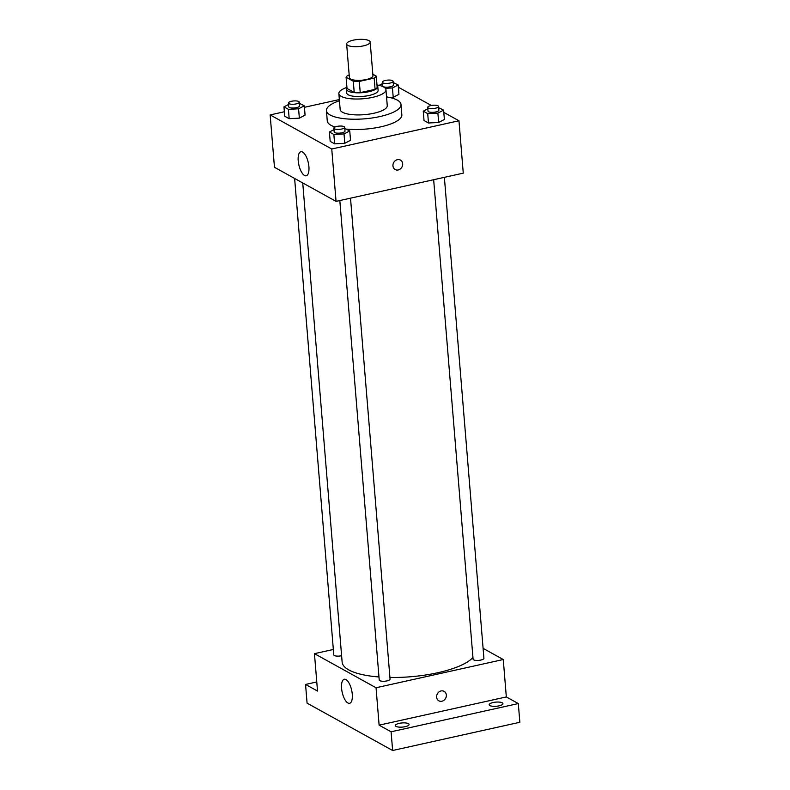 <?xml version="1.0" encoding="UTF-8"?>
<svg xmlns="http://www.w3.org/2000/svg" width="790" height="790" viewBox="0 0 790 790"><rect width="100%" height="100%" fill="white"/><g stroke="black" fill="none" stroke-linecap="round" stroke-linejoin="round"><path stroke-width="1.19" d="M353.278 40.172A11.811 3.575 175.3 0 1 370.184 42.048A11.811 3.575 175.3 0 1 358.7 46.57A11.811 3.575 175.3 0 1 346.632 43.983A11.811 3.575 175.3 0 1 353.278 40.172M370.184 42.048L372.949 75.722A11.811 3.575 175.3 0 1 361.465 80.244A11.811 3.575 175.3 0 1 349.397 77.657L346.632 43.983M376.257 76.136L377.185 87.354A15.247 4.612 175.3 0 1 375.092 89.339L360.22 92.637A15.247 4.612 175.3 0 1 354.216 92.45L347.007 88.47L346.089 77.242L353.288 81.232A15.247 4.612 175.3 0 0 359.302 81.419L374.174 78.111A15.247 4.612 175.3 0 0 376.257 76.136L372.831 74.23M349.18 75.04L348.173 75.257A15.247 4.612 175.3 0 0 346.089 77.242M346.958 87.779A15.751 4.76 -4.7 0 0 346.395 89.201A15.751 4.76 -4.7 0 0 362.491 92.657A15.751 4.76 -4.7 0 0 377.798 86.624A15.751 4.76 -4.7 0 0 377.018 85.3M377.798 86.624L378.104 90.366A15.751 4.76 175.3 0 1 362.798 96.4A15.751 4.76 175.3 0 1 346.701 92.944L346.395 89.201M354.216 92.45L353.288 81.232M375.092 89.339L374.174 78.111M360.22 92.637L359.302 81.419M346.928 87.413A23.631 7.14 -4.7 0 0 338.861 93.585A23.631 7.14 -4.7 0 0 362.995 98.77A23.631 7.14 -4.7 0 0 385.954 89.714A23.631 7.14 -4.7 0 0 383.604 86.949A23.631 7.14 -4.7 0 0 376.988 84.935M338.861 93.585L340.164 109.494A23.631 7.14 -4.7 0 0 364.299 114.669A23.631 7.14 -4.7 0 0 387.258 105.613L385.954 89.714M339.443 100.755A37.416 11.307 -4.7 0 0 326.428 110.62A37.416 11.307 -4.7 0 0 364.634 118.826A37.416 11.307 -4.7 0 0 401.004 104.487A37.416 11.307 -4.7 0 0 397.281 100.103A37.416 11.307 -4.7 0 0 386.547 96.884M401.004 104.487L401.843 114.777A37.416 11.307 175.3 0 1 383.871 126.104A37.416 11.307 175.3 0 1 346.445 129.106M335.098 127.002A37.416 11.307 175.3 0 1 327.267 120.91L326.428 110.62M427.834 108.803L423.262 111.183L424.032 120.534L428.476 123.003L438.648 122.47L444.385 119.468L443.615 110.116L438.648 107.687M333.973 129.629L329.41 132.009L330.181 141.37L334.624 143.829L344.796 143.296L350.523 140.294L349.753 130.942L344.796 128.513M284.37 111.755L270.15 114.915L331.751 149.004L458.96 120.771L443.802 112.377M431.35 105.485L398.358 87.226M339.344 99.56L304.436 107.302M385.362 88.332L392.442 87.957L393.213 97.318L389.776 97.496L393.213 97.318L398.94 94.316L398.17 84.965L393.203 82.535M288.538 104.478L283.966 106.857L284.736 116.219L289.179 118.678L299.351 118.145L305.078 115.142L304.318 105.791L299.351 103.362M270.15 114.915L274.466 167.292L336.056 201.381L463.266 173.148L458.96 120.771M336.056 201.381L331.751 149.004M298.215 160.795A12.304 4.849 77.5 0 1 300.901 151.739A12.304 4.849 77.5 0 1 308.298 162.71A12.304 4.849 77.5 0 1 306.234 175.775A12.304 4.849 77.5 0 1 298.215 160.795M397.39 159.679A5.412 4.7 -61 0 1 400.441 160.084A5.412 4.7 -61 0 1 401.932 167.095A5.412 4.7 -61 0 1 395.197 169.554A5.412 4.7 -61 0 1 393.074 164.182A5.412 4.7 -61 0 1 397.39 159.679M400.431 160.084A5.412 4.7 -61 0 1 401.922 167.095A5.412 4.7 -61 0 1 395.188 169.554M472.943 657.477A66.953 20.234 175.3 0 1 389.924 677.474M378.973 676.971A66.953 20.234 175.3 0 1 342.129 662.079L302.738 182.944M294.621 178.441L333.785 654.87A5.431 1.639 -4.7 0 0 341.566 655.74A5.431 1.639 -4.7 0 0 341.606 655.73M444.375 177.345L483.915 658.307A5.431 1.639 175.3 0 1 478.631 660.391A5.431 1.639 175.3 0 1 473.082 659.196L433.661 179.725M350.513 198.172L390.062 679.133A5.431 1.639 175.3 0 1 384.779 681.217A5.431 1.639 175.3 0 1 379.23 680.022L339.809 200.551M333.341 649.469L314.45 653.656L376.04 687.754L503.26 659.522L483.095 648.363M316.77 681.958L305.552 684.446L307.083 703.149L392.63 750.5L519.85 722.267L518.309 703.564L506.331 696.938L503.26 659.522M305.552 684.446L317.521 691.072L314.45 653.656M392.63 750.5L391.09 731.797L518.309 703.564M376.04 687.754L379.121 725.161L391.09 731.797M341.586 688.327A12.304 4.849 77.5 0 1 344.272 679.272A12.304 4.849 77.5 0 1 351.668 690.233A12.304 4.849 77.5 0 1 349.605 703.298A12.304 4.849 77.5 0 1 341.586 688.327M379.121 725.161L506.331 696.938M441.067 690.944A5.412 4.7 -61 0 1 444.118 691.349A5.412 4.7 -61 0 1 445.609 698.36A5.412 4.7 -61 0 1 438.875 700.819A5.412 4.7 -61 0 1 436.751 695.457A5.412 4.7 -61 0 1 441.067 690.944M444.118 691.349A5.412 4.7 -61 0 1 445.6 698.36A5.412 4.7 -61 0 1 438.865 700.819M489.879 705.559A6.903 2.084 175.3 0 1 489.188 704.749A6.903 2.084 175.3 0 1 495.893 702.113A6.903 2.084 175.3 0 1 502.944 703.623A6.903 2.084 175.3 0 1 497.69 706.102A6.903 2.084 175.3 0 1 489.879 705.559M396.017 726.385A6.903 2.084 175.3 0 1 395.336 725.576A6.903 2.084 175.3 0 1 402.041 722.939A6.903 2.084 175.3 0 1 409.092 724.45A6.903 2.084 175.3 0 1 403.828 726.928A6.903 2.084 175.3 0 1 396.017 726.385M283.966 106.857L288.409 109.326L298.59 108.783L304.318 105.791M299.252 102.137L299.558 105.88A5.431 1.639 175.3 0 1 294.275 107.963A5.431 1.639 175.3 0 1 288.725 106.769L288.419 103.026A5.431 1.639 175.3 0 1 291.471 101.278A5.431 1.639 175.3 0 1 299.252 102.137A5.431 1.639 175.3 0 1 293.969 104.221A5.431 1.639 175.3 0 1 288.419 103.026M284.736 116.219L289.179 118.678L299.351 118.145L298.59 108.783M299.351 118.145L305.078 115.142M289.179 118.678L288.409 109.326M329.41 132.009L333.854 134.478L344.025 133.935L349.753 130.942M344.687 127.289L345.003 131.031A5.431 1.639 175.3 0 1 339.72 133.115A5.431 1.639 175.3 0 1 334.17 131.92L333.854 128.187A5.431 1.639 175.3 0 1 336.915 126.43A5.431 1.639 175.3 0 1 344.687 127.289A5.431 1.639 175.3 0 1 339.414 129.372A5.431 1.639 175.3 0 1 333.854 128.187M330.181 141.37L334.624 143.829L344.796 143.296L344.025 133.935M344.796 143.296L350.523 140.294M334.624 143.829L333.854 134.478M392.442 87.957L398.17 84.965M382.39 83.641L379.121 85.359M393.104 81.311L393.41 85.053A5.431 1.639 175.3 0 1 388.127 87.137A5.431 1.639 175.3 0 1 382.577 85.942L382.271 82.2A5.431 1.639 175.3 0 1 385.332 80.452A5.431 1.639 175.3 0 1 393.104 81.311A5.431 1.639 175.3 0 1 387.821 83.394A5.431 1.639 175.3 0 1 382.271 82.2M393.213 97.318L398.94 94.316M423.262 111.183L427.706 113.642L437.887 113.108L443.615 110.116M438.549 106.462L438.855 110.205A5.431 1.639 175.3 0 1 433.572 112.289A5.431 1.639 175.3 0 1 428.022 111.094L427.716 107.351A5.431 1.639 175.3 0 1 430.767 105.603A5.431 1.639 175.3 0 1 438.549 106.462A5.431 1.639 175.3 0 1 433.266 108.546A5.431 1.639 175.3 0 1 427.716 107.351M424.032 120.534L428.476 123.003L438.648 122.47L437.887 113.108M438.648 122.47L444.385 119.468M428.476 123.003L427.706 113.642"/></g></svg>
